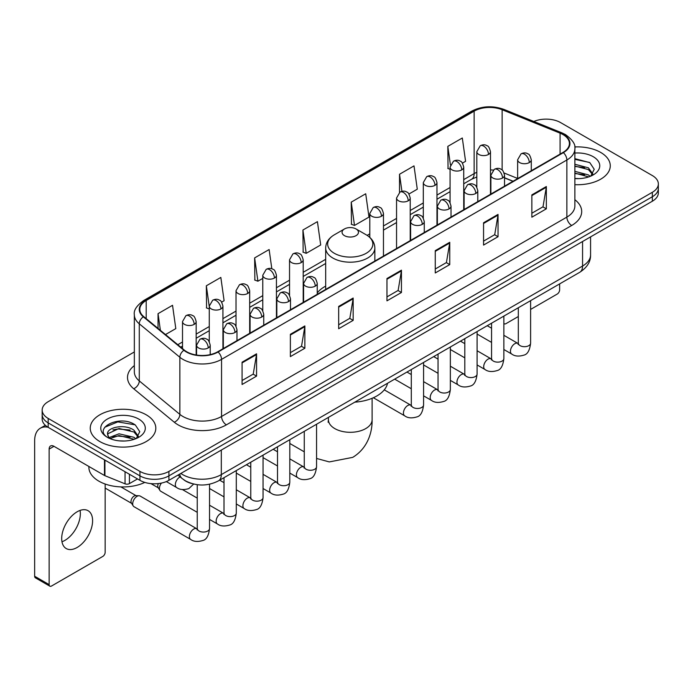 <?xml version="1.0" encoding="UTF-8"?>
<svg xmlns="http://www.w3.org/2000/svg" width="693" height="693" viewBox="0 0 693 693"><rect width="100%" height="100%" fill="white"/><g stroke="black" fill="none" stroke-linecap="round" stroke-linejoin="round"><path stroke-width="1.04" d="M325.675 286.122A36.201 20.903 0 0 0 317.247 292.888M512.959 181.315L504.539 177.91M191.978 483.601A20.487 11.833 180 0 1 183.706 479.729M134.338 351.949L48.172 401.697A20.487 11.833 0 0 0 42.169 410.065L42.169 418.988A20.487 11.833 0 0 0 48.172 427.347L139.934 480.327A20.487 11.833 0 0 0 168.91 480.327L652.347 201.221A20.487 11.833 0 0 0 658.35 192.853L658.35 188.392A20.487 11.833 0 0 1 652.347 196.751A20.487 11.833 0 0 0 658.35 188.392L658.35 183.931A20.487 11.833 0 0 0 652.347 175.563L560.585 122.583A20.487 11.833 0 0 0 533.809 121.492M42.169 410.065A20.487 11.833 0 0 0 48.172 418.425L139.934 471.405A20.487 11.833 0 0 0 168.91 471.405L168.91 475.866L652.347 196.751L168.91 475.866A20.487 11.833 0 0 1 139.934 475.866A20.487 11.833 0 0 0 168.91 475.866L168.91 480.327M48.172 418.425L48.172 422.886L139.934 475.866L48.172 422.886A20.487 11.833 0 0 1 42.169 414.527A20.487 11.833 0 0 0 48.172 422.886L48.172 427.347M600.675 152.425A32.788 18.928 0 0 0 574.731 146.942A32.788 18.928 0 0 1 600.675 152.425A32.788 18.928 0 0 1 610.273 165.809A32.788 18.928 0 0 0 600.675 152.425M146.214 414.804A32.788 18.928 0 0 0 110.482 410.698A32.788 18.928 0 0 0 90.246 428.187A32.788 18.928 0 0 0 99.853 441.571A32.788 18.928 0 0 0 135.577 445.668A32.788 18.928 0 0 0 155.812 428.187A32.788 18.928 0 0 0 146.214 414.804A32.788 18.928 0 0 0 110.482 410.698A32.788 18.928 0 0 0 90.246 428.187A32.788 18.928 0 0 0 99.853 441.571A32.788 18.928 0 0 0 135.577 445.668A32.788 18.928 0 0 0 155.812 428.187A32.788 18.928 0 0 0 146.214 414.804M563.002 134.572A21.855 12.621 180 0 1 569.403 143.494A21.855 12.621 180 0 1 563.002 152.417L217.689 351.784A21.855 12.621 180 0 1 184.329 350.104L143.754 316.64A21.855 12.621 180 0 1 139.804 309.407A21.855 12.621 180 0 1 146.206 300.485L474.142 111.149A21.855 12.621 180 0 1 502.139 109.737L560.083 133.16A21.855 12.621 180 0 1 563.002 134.572M563.392 134.355A22.401 12.933 0 0 0 560.394 132.9L502.451 109.477A22.401 12.933 0 0 0 473.761 110.923L145.816 300.26A22.401 12.933 0 0 0 143.312 316.822L183.888 350.277A22.401 12.933 0 0 0 218.078 352.009L563.392 152.642A22.401 12.933 0 0 0 563.392 134.355M242.082 362.188L242.082 384.494L256.566 376.126L256.566 353.82L242.082 362.188M242.082 380.535L253.24 374.09L256.505 354.565A5.466 3.153 -120 0 0 256.566 353.82M253.144 374.151L256.566 376.126M290.376 334.303L290.376 356.609L304.859 348.241L304.859 325.935L290.376 334.303M290.376 352.65L301.533 346.205L304.807 326.68A5.466 3.153 -120 0 0 304.859 325.935M301.438 346.266L304.859 348.241M338.669 306.419L338.669 328.725L353.161 320.365L353.161 298.051L338.669 306.419M338.669 324.766L349.826 318.33L353.101 298.796A5.466 3.153 -120 0 0 353.161 298.051M349.731 318.382L353.161 320.365M531.852 194.889L531.852 217.195L546.344 208.827L546.344 186.521L531.852 194.889M531.852 213.236L543.009 206.791L546.283 187.266A5.466 3.153 -120 0 0 546.344 186.521M542.914 206.852L546.344 208.827M483.558 222.774L483.558 245.079L498.042 236.711L498.042 214.406L483.558 222.774M483.558 241.121L494.715 234.676L497.99 215.151A5.466 3.153 -120 0 0 498.042 214.406M494.62 234.736L498.042 236.711M435.265 250.649L435.265 272.964L449.748 264.596L449.748 242.29L435.265 250.649M435.265 269.005L446.422 262.56L449.688 243.026A5.466 3.153 -120 0 0 449.748 242.29M446.318 262.612L449.748 264.596M386.963 278.534L386.963 300.84L401.455 292.481L401.455 270.175L386.963 278.534M386.963 296.89L398.129 290.445L401.394 270.911A5.466 3.153 -120 0 0 401.455 270.175M398.025 290.497L401.455 292.481M574.869 184.676A32.788 18.928 0 0 0 610.273 165.809A32.788 18.928 0 0 1 574.869 184.676M168.91 471.405L652.347 192.29A20.487 11.833 0 0 0 658.35 183.931M221.639 302.148L224.099 300.727L220.833 277.425L206.341 285.785L206.575 307.961M165.488 334.563L175.805 328.612L172.531 305.301L158.047 313.669L158.047 328.421M351.23 202.139L354.495 225.442L368.988 217.082L365.713 193.771L351.23 202.139L351.464 224.307M408.931 194.023L417.281 189.198L414.007 165.887L399.523 174.255L399.523 192.377M462.439 163.124L465.575 161.313L462.309 138.002L447.817 146.37L448.05 168.546M271.829 268.789L269.127 249.541L254.634 257.9L254.868 280.076M302.928 230.024L306.202 253.326L320.694 244.958L317.42 221.656L302.928 230.024L303.162 252.191M306.202 253.326L302.928 252.105M354.495 225.442L351.23 224.22M399.523 174.255L401.923 191.337M450.069 169.3L447.817 168.451M447.817 146.37L450.424 164.943M254.634 257.9L257.909 281.211L262.777 278.395M257.909 281.211L254.634 279.989M209.269 308.965L206.341 307.874M206.341 285.785L209.269 306.635M158.047 313.669L160.386 330.353M574.869 178.43L578.941 178.629M574.869 171.344L588.409 174.913L590.211 176.36M574.869 173.111L588.729 176.906M574.869 164.258L588.409 167.827L592.836 173.952M574.869 166.034L588.409 169.594L592.489 174.411M574.869 178.569A22.263 12.855 0 0 0 593.234 174.896A22.263 12.855 0 0 0 593.234 156.713A22.263 12.855 0 0 0 574.869 153.04M590.739 176.135L594.23 169.291L589.812 162.638L574.869 158.662M574.869 159.347L589.509 162.439M574.869 166.433L584.58 167.645M574.869 173.519L584.58 174.731M503.854 323.328A3.413 1.975 120 0 0 504.305 323.796A3.413 1.975 120 0 0 506.011 323.622L518.312 316.528M530.613 309.424L557.207 294.066A3.413 1.975 120 0 0 559.623 289.891L559.623 283.913M344.464 235.655A8.195 4.73 0 0 0 356.055 235.655A8.195 4.73 0 0 0 356.055 228.959L366.233 234.832A22.592 13.037 0 0 1 366.233 253.274A22.592 13.037 0 0 1 334.286 253.274A22.592 13.037 0 0 1 334.286 234.832C328.725 238.141 325.857 242.524 325.675 247.999A24.584 14.198 0 0 0 332.874 258.039A24.584 14.198 0 0 0 359.667 261.114A24.584 14.198 0 0 0 374.852 247.999C374.67 242.524 371.794 238.141 366.233 234.832L356.055 228.959A8.195 4.73 0 0 0 344.464 228.959A8.195 4.73 0 0 0 344.464 235.655M354.773 402.174A37.569 21.691 0 0 0 387.552 383.255M197.245 512.318L160.715 491.233A6.15 3.552 -60 0 1 159.953 490.471A6.15 3.552 -60 0 1 159.442 488.418A6.15 3.552 -60 0 1 161.408 483.082M159.953 490.471L158.117 487.525A4.435 2.564 -60 0 1 157.753 486.044A4.435 2.564 -60 0 1 158.351 483.575M132.692 503.863A6.15 3.552 -60 0 1 137.032 496.335A6.15 3.552 -60 0 1 139.068 495.746A6.15 3.552 -60 0 1 140.107 496.032L196.812 528.768A6.15 3.552 -60 0 0 194.005 528.924A6.15 3.552 -60 0 0 193.737 529.071A6.15 3.552 -60 0 0 189.717 534.485A6.15 3.552 -60 0 0 190.662 539.414L133.966 506.678A6.15 3.552 -60 0 1 133.195 505.916A6.15 3.552 -60 0 1 132.692 503.863M133.195 505.916L131.367 502.979A4.435 2.564 -60 0 1 131.003 501.489A4.435 2.564 -60 0 1 134.139 496.058A4.435 2.564 -60 0 1 135.603 495.625L139.068 495.746M80.067 510.42A21.855 12.621 -60 0 1 64.891 540.393A21.855 12.621 -60 0 1 61.972 541.761M77.148 547.47A21.855 12.621 120 0 0 91.424 528.213A21.855 12.621 120 0 0 88.08 510.698A21.855 12.621 120 0 0 77.148 511.78A21.855 12.621 120 0 0 62.872 531.037A21.855 12.621 120 0 0 66.225 548.553A21.855 12.621 120 0 0 77.148 547.47M129.426 474.263L129.426 483.601L137.517 478.932M47.938 427.217A27.322 15.774 -120 0 0 40.307 428.231A27.322 15.774 -120 0 0 34.65 440.731L34.65 576.247L49.142 584.615L49.142 449.099A6.826 3.941 60 0 1 50.554 445.971A6.826 3.941 60 0 1 53.967 446.309L104.47 475.467L104.47 459.849M49.142 584.615A3.413 1.975 120 0 0 49.844 586.174L35.36 577.815A3.413 1.975 -60 0 1 34.65 576.247M49.844 586.174A3.413 1.975 120 0 0 51.551 586.009L102.746 556.453A3.413 1.975 120 0 0 105.163 552.269L105.163 484.026M129.426 483.601A3.413 1.975 180 0 1 125.052 483.827L104.92 475.684A3.413 1.975 180 0 1 104.47 475.467M88.877 466.467L88.877 467.221A34.148 19.716 0 0 0 98.882 481.167A34.148 19.716 0 0 0 144.811 482.406M119.326 440.861L124.48 441.017M109.096 437.595L119.031 433.801L133.948 437.292L135.75 438.738M110.014 438.548L119.031 435.576L134.269 439.284M109.251 438.279L107.658 434.546A15.437 8.914 0 0 0 110.144 438.669M138.375 436.33L133.948 430.206C124.679 423.293 105.613 427.564 107.658 434.546L107.597 433.861M107.692 434.762L108.117 433.61L119.031 428.491L133.948 431.982L138.028 436.789M136.278 438.522L139.769 431.67L135.352 425.017C119.733 413.79 91.97 428.586 108.004 437.664L108.792 438.149M138.773 419.092A22.263 12.855 0 0 0 107.285 419.092A22.263 12.855 0 0 0 107.285 437.274A22.263 12.855 0 0 0 138.773 437.274A22.263 12.855 0 0 0 138.773 419.092M104.747 427.252L117.819 421.89L135.048 424.818M112.916 429.859L117.819 428.967L130.119 430.024M112.916 436.945L117.819 436.053L130.119 437.11M180.838 473.44A27.322 15.774 0 0 0 182.675 474.61A27.322 15.774 0 0 0 221.31 474.61L582.562 266.043A27.322 15.774 0 0 0 590.566 254.894C590.765 261.668 587.153 267.472 579.729 272.297L218.486 480.864A13.661 7.883 60 0 0 221.31 474.61L221.31 450.078M582.562 241.511L582.562 266.043A13.661 7.883 60 0 1 579.729 272.297M179.73 474.081A13.661 9.139 129.5 0 0 182.112 478.525L177.962 475.103M652.347 201.221L652.347 192.29M139.934 480.327L139.934 471.405M574.869 199.705A34.148 19.716 180 0 1 571.699 225.476L226.386 424.844A6.826 3.941 60 0 1 221.552 416.476L566.865 217.108A27.322 15.774 0 0 0 574.869 205.96L574.869 148.848A27.322 15.774 180 0 1 566.865 160.005A6.826 3.941 -120 0 0 563.392 152.642M226.386 424.844A34.148 19.716 180 0 1 178.084 424.844A34.148 19.716 180 0 1 174.264 422.21L133.688 388.747A34.148 19.716 180 0 1 134.338 365.609M182.917 416.476A27.322 15.774 0 0 0 221.552 416.476L221.552 359.372A27.322 15.774 180 0 1 179.859 357.259L139.284 323.804A27.322 15.774 180 0 1 134.338 314.761L134.338 371.864A27.322 15.774 0 0 0 139.284 380.916L179.859 414.371A27.322 15.774 0 0 0 182.917 416.476M574.869 148.848C575.779 144.586 572.643 139.821 565.453 134.572L561.858 132.831A6.826 3.196 112 0 0 560.394 132.9M561.858 132.831L503.915 109.399C492.602 105.397 481.86 105.977 471.699 111.149A6.826 3.941 60 0 1 473.761 110.923M145.816 300.26A6.826 3.941 -120 0 0 143.754 300.476C136.668 305.578 133.524 310.334 134.338 314.761M143.312 316.822A6.826 4.565 129.5 0 0 139.284 323.804L139.284 380.916A6.826 4.565 -50.5 0 1 133.688 388.747M503.915 109.399A6.826 3.196 112 0 0 502.451 109.477M183.888 350.277A6.826 4.565 129.5 0 0 179.859 357.259L179.859 414.371A6.826 4.565 -50.5 0 1 174.264 422.21M218.078 352.009A6.826 3.941 60 0 1 221.552 359.372L566.865 160.005L566.865 217.108A6.826 3.941 60 0 0 571.699 225.476M146.206 300.485L146.206 318.667M560.083 133.16L560.083 154.106M502.139 109.737L502.139 170.028M517.636 178.456L504.166 173.016M493.208 170.088A21.855 12.621 0 0 0 490.479 169.924M476.819 172.297A21.855 12.621 0 0 0 474.142 173.605L463.73 179.626M474.142 111.149L474.142 173.605A12.292 7.095 60 0 1 471.595 179.236L463.73 183.784M450.069 187.508L436.971 195.071M423.31 202.954L410.213 210.516M396.552 218.408L383.463 225.961M369.802 233.853L367.143 235.386M325.675 259.329L303.196 272.306M289.535 280.197L276.438 287.751M262.777 295.642L249.679 303.205M236.018 311.088L222.929 318.65M209.269 326.533L196.171 334.095M182.51 341.978L177.789 344.707M504.582 177.78A12.292 5.761 -68 0 1 504.539 177.763L513.106 181.228M386.963 279.244L401.394 270.911M435.265 251.36L449.688 243.026M483.558 223.475L497.99 215.151M531.852 195.591L546.283 187.266M338.669 307.129L353.101 298.796M290.376 335.014L304.807 326.68M242.082 362.889L256.505 354.565M372.115 398.284L372.115 419.681A21.855 12.621 180 0 1 365.713 428.603A21.855 12.621 180 0 1 334.806 428.603A21.855 12.621 180 0 1 328.404 419.681L328.118 422.262M529.296 162.569A6.826 3.941 0 0 0 531.288 159.78C530.206 155.83 529.131 153.898 528.049 153.967C526.074 152.581 523.735 152.547 521.049 153.863A6.826 3.941 60 0 1 524.462 154.201A6.826 3.941 -120 0 1 529.296 162.569A6.826 3.941 0 0 1 519.629 162.569A6.826 3.941 0 0 1 517.636 159.78L521.049 153.863M503.854 349.497L511.729 354.045A6.15 3.552 -60 0 1 510.784 349.116A6.15 3.552 -60 0 1 514.804 343.702A6.15 3.552 -60 0 1 515.072 343.555A6.15 3.552 -60 0 1 517.879 343.399L503.854 335.299M518.667 344.014L518.121 344.473L518.312 343.148A6.15 3.552 -0 0 0 520.114 345.651A6.15 3.552 -0 0 0 528.525 345.807A6.15 3.552 -0 0 0 530.613 343.148C529.764 350.286 527.555 354.27 523.977 355.102C518.84 356.67 514.76 356.315 511.729 354.045M502.538 178.014A6.826 3.941 0 0 0 504.539 175.225C503.456 171.284 502.373 169.343 501.299 169.421C499.315 168.027 496.985 167.992 494.291 169.317A6.826 3.941 60 0 1 497.704 169.655A6.826 3.941 -120 0 1 502.538 178.014A6.826 3.941 0 0 1 492.879 178.014A6.826 3.941 0 0 1 490.878 175.225L494.291 169.317M477.096 364.942L484.97 369.49A6.15 3.552 -60 0 1 484.035 364.561A6.15 3.552 -60 0 1 488.045 359.147A6.15 3.552 -60 0 1 488.322 359A6.15 3.552 -60 0 1 491.12 358.844L477.096 350.745M491.909 359.468L491.363 359.918L491.562 358.593A6.15 3.552 -0 0 0 493.364 361.096A6.15 3.552 -0 0 0 501.775 361.252A6.15 3.552 -0 0 0 503.854 358.593C503.014 365.731 500.796 369.716 497.219 370.556C492.082 372.115 488.002 371.76 484.97 369.49M475.779 193.468A6.826 3.941 0 0 0 477.78 190.679C476.697 186.729 475.615 184.788 474.54 184.866C472.565 183.472 470.226 183.437 467.532 184.762A6.826 3.941 60 0 1 470.954 185.1A6.826 3.941 -120 0 1 475.779 193.468A6.826 3.941 0 0 1 466.12 193.468A6.826 3.941 0 0 1 464.119 190.679L467.532 184.762M450.346 380.388L458.22 384.936A6.15 3.552 -60 0 1 457.276 380.015A6.15 3.552 -60 0 1 461.295 374.592A6.15 3.552 -60 0 1 461.564 374.445A6.15 3.552 -60 0 1 464.362 374.289L450.346 366.199M465.159 374.913L464.605 375.363L464.804 374.038A6.15 3.552 -0 0 0 466.606 376.55A6.15 3.552 -0 0 0 475.017 376.697A6.15 3.552 -0 0 0 477.096 374.038C476.256 381.176 474.047 385.161 470.469 386.001C465.332 387.56 461.243 387.205 458.22 384.936M449.021 208.914A6.826 3.941 0 0 0 451.022 206.124C449.939 202.174 448.865 200.234 447.782 200.312C445.807 198.917 443.468 198.882 440.783 200.208A6.826 3.941 60 0 1 444.196 200.546A6.826 3.941 -120 0 1 449.021 208.914A6.826 3.941 0 0 1 439.362 208.914A6.826 3.941 0 0 1 437.361 206.124L440.783 200.208M423.588 395.842L431.462 400.389A6.15 3.552 -60 0 1 430.518 395.46A6.15 3.552 -60 0 1 434.537 390.046A6.15 3.552 -60 0 1 434.806 389.899A6.15 3.552 -60 0 1 437.612 389.735L423.588 381.644M438.4 390.358L437.855 390.809L438.045 389.483A6.15 3.552 -0 0 0 439.847 391.995A6.15 3.552 -0 0 0 448.258 392.151A6.15 3.552 -0 0 0 450.346 389.483C449.497 396.621 447.288 400.615 443.711 401.446C438.574 403.005 434.494 402.659 431.462 400.389M422.271 224.359A6.826 3.941 0 0 0 424.272 221.569C423.189 217.619 422.106 215.688 421.032 215.757C419.048 214.362 416.718 214.328 414.024 215.653A6.826 3.941 60 0 1 417.437 215.991A6.826 3.941 -120 0 1 422.271 224.359A6.826 3.941 0 0 1 412.612 224.359A6.826 3.941 0 0 1 410.611 221.569L414.024 215.653M373.371 397.739L404.703 415.835A6.15 3.552 -60 0 1 403.768 410.906A6.15 3.552 -60 0 1 407.779 405.492A6.15 3.552 -60 0 1 408.056 405.344A6.15 3.552 -60 0 1 410.854 405.188L384.277 389.847M411.642 405.803L411.096 406.263L411.296 404.929A6.15 3.552 -0 0 0 413.097 407.441A6.15 3.552 -0 0 0 421.509 407.597A6.15 3.552 -0 0 0 423.588 404.929C422.747 412.075 420.53 416.06 416.952 416.891C411.815 418.459 407.735 418.104 404.703 415.835M315.246 286.148A6.826 3.941 0 0 0 317.247 283.359C316.164 279.409 315.081 277.477 314.007 277.546C312.023 276.152 309.693 276.117 306.999 277.443A6.826 3.941 60 0 1 310.421 277.78A6.826 3.941 -120 0 1 315.246 286.148A6.826 3.941 0 0 1 305.587 286.148A6.826 3.941 0 0 1 303.586 283.359L306.999 277.443M289.804 473.076L297.687 477.624A6.15 3.552 -60 0 1 296.743 472.695A6.15 3.552 -60 0 1 300.762 467.281A6.15 3.552 -60 0 1 301.031 467.134A6.15 3.552 -60 0 1 303.829 466.978L289.804 458.879M304.625 467.593L304.071 468.052L304.27 466.718A6.15 3.552 -0 0 0 306.072 469.23A6.15 3.552 -0 0 0 314.483 469.386A6.15 3.552 -0 0 0 316.562 466.718C315.722 473.856 313.513 477.849 309.936 478.681C304.799 480.249 300.71 479.894 297.687 477.624M288.487 301.594A6.826 3.941 0 0 0 290.488 298.804C289.405 294.854 288.331 292.922 287.249 292.992C285.273 291.606 282.935 291.571 280.249 292.888A6.826 3.941 60 0 1 283.662 293.234A6.826 3.941 -120 0 1 288.487 301.594A6.826 3.941 0 0 1 278.829 301.594A6.826 3.941 0 0 1 276.828 298.804L280.249 292.888M263.054 488.522L270.928 493.07A6.15 3.552 -60 0 1 269.984 488.141A6.15 3.552 -60 0 1 274.004 482.726A6.15 3.552 -60 0 1 274.272 482.579A6.15 3.552 -60 0 1 277.079 482.423L263.054 474.324M277.867 483.038L277.321 483.497L277.512 482.172A6.15 3.552 -0 0 0 279.314 484.676A6.15 3.552 -0 0 0 287.725 484.831A6.15 3.552 -0 0 0 289.804 482.172C288.964 489.31 286.755 493.295 283.177 494.126C278.04 495.694 273.96 495.339 270.928 493.07M261.737 317.039A6.826 3.941 0 0 0 263.738 314.258C262.656 310.308 261.573 308.368 260.49 308.446C258.515 307.051 256.185 307.016 253.491 308.342A6.826 3.941 60 0 1 256.904 308.68A6.826 3.941 -120 0 1 261.737 317.039A6.826 3.941 0 0 1 252.079 317.039A6.826 3.941 0 0 1 250.078 314.258L253.491 308.342M236.296 503.967L244.17 508.515A6.15 3.552 -60 0 1 243.234 503.594A6.15 3.552 -60 0 1 247.245 498.172A6.15 3.552 -60 0 1 247.522 498.024A6.15 3.552 -60 0 1 250.32 497.869L236.296 489.769M251.109 498.492L250.563 498.943L250.762 497.617A6.15 3.552 -0 0 0 252.555 500.129A6.15 3.552 -0 0 0 260.966 500.277A6.15 3.552 -0 0 0 263.054 497.617C262.214 504.755 259.996 508.74 256.419 509.58C251.282 511.139 247.202 510.784 244.17 508.515M234.979 332.493A6.826 3.941 0 0 0 236.98 329.703C235.897 325.753 234.814 323.813 233.74 323.891C231.757 322.496 229.426 322.462 226.732 323.787A6.826 3.941 60 0 1 230.154 324.125A6.826 3.941 -120 0 1 234.979 332.493A6.826 3.941 0 0 1 225.32 332.493A6.826 3.941 0 0 1 223.319 329.703L226.732 323.787M209.537 519.421L217.42 523.96A6.15 3.552 -60 0 1 216.476 519.04A6.15 3.552 -60 0 1 220.487 513.617A6.15 3.552 -60 0 1 220.764 513.47A6.15 3.552 -60 0 1 223.562 513.314L209.537 505.223M224.359 513.937L223.804 514.388L224.004 513.063A6.15 3.552 -0 0 0 225.805 515.575A6.15 3.552 -0 0 0 234.217 515.722A6.15 3.552 -0 0 0 236.296 513.063C235.455 520.2 233.246 524.185 229.669 525.025C224.532 526.585 220.443 526.23 217.42 523.96M208.221 347.938A6.826 3.941 0 0 0 210.222 345.149C209.139 341.199 208.065 339.267 206.982 339.336C205.007 337.941 202.668 337.907 199.982 339.232A6.826 3.941 60 0 1 203.395 339.57A6.826 3.941 -120 0 1 208.221 347.938A6.826 3.941 0 0 1 198.562 347.938A6.826 3.941 0 0 1 196.561 345.149L199.982 339.232M197.6 529.383L197.046 529.842L197.245 528.508A6.15 3.552 -0 0 0 199.047 531.02A6.15 3.552 -0 0 0 207.458 531.176A6.15 3.552 -0 0 0 209.537 528.508C208.697 535.646 206.488 539.639 202.91 540.471C197.774 542.03 193.694 541.683 190.662 539.414M488.478 154.452A6.826 3.941 0 0 0 490.479 151.672C489.397 147.722 488.322 145.781 487.24 145.859C485.265 144.465 482.926 144.43 480.24 145.755A6.826 3.941 60 0 1 483.653 146.093A6.826 3.941 -120 0 1 488.478 154.452A6.826 3.941 0 0 1 478.82 154.452A6.826 3.941 0 0 1 476.819 151.672L480.24 145.755M461.729 169.906A6.826 3.941 0 0 0 463.73 167.117C462.647 163.167 461.564 161.226 460.49 161.304C458.506 159.91 456.176 159.875 453.482 161.2A6.826 3.941 60 0 1 456.895 161.538A6.826 3.941 -120 0 1 461.729 169.906A6.826 3.941 0 0 1 452.07 169.906A6.826 3.941 0 0 1 450.069 167.117L453.482 161.2M434.97 185.352A6.826 3.941 0 0 0 436.971 182.562C435.888 178.612 434.806 176.68 433.731 176.75C431.748 175.355 429.417 175.32 426.723 176.646A6.826 3.941 60 0 1 430.145 176.984A6.826 3.941 -120 0 1 434.97 185.352A6.826 3.941 0 0 1 425.311 185.352A6.826 3.941 0 0 1 423.31 182.562L426.723 176.646M408.212 200.797A6.826 3.941 0 0 0 410.213 198.007C409.13 194.057 408.056 192.126 406.973 192.195C404.998 190.809 402.659 190.774 399.974 192.091A6.826 3.941 60 0 1 403.387 192.429A6.826 3.941 -120 0 1 408.212 200.797A6.826 3.941 0 0 1 398.553 200.797A6.826 3.941 0 0 1 396.552 198.007L399.974 192.091M381.462 216.242A6.826 3.941 0 0 0 383.463 213.453C382.38 209.511 381.297 207.571 380.214 207.649C378.239 206.254 375.909 206.219 373.215 207.545A6.826 3.941 60 0 1 376.628 207.883A6.826 3.941 -120 0 1 381.462 216.242A6.826 3.941 0 0 1 371.803 216.242A6.826 3.941 0 0 1 369.802 213.453L373.215 207.545M301.195 262.586A6.826 3.941 0 0 0 303.196 259.797C302.113 255.847 301.031 253.915 299.948 253.984C297.973 252.59 295.642 252.555 292.948 253.881A6.826 3.941 60 0 1 296.361 254.218A6.826 3.941 -120 0 1 301.195 262.586A6.826 3.941 0 0 1 291.536 262.586A6.826 3.941 0 0 1 289.535 259.797L292.948 253.881M274.437 278.032A6.826 3.941 0 0 0 276.438 275.242C275.355 271.301 274.272 269.36 273.198 269.438C271.214 268.044 268.884 268.009 266.19 269.334A6.826 3.941 60 0 1 269.603 269.672A6.826 3.941 -120 0 1 274.437 278.032A6.826 3.941 0 0 1 264.778 278.032A6.826 3.941 0 0 1 262.777 275.242L266.19 269.334M247.678 293.486A6.826 3.941 0 0 0 249.679 290.696C248.596 286.746 247.522 284.806 246.439 284.884C244.464 283.489 242.126 283.454 239.44 284.78A6.826 3.941 60 0 1 242.853 285.118A6.826 3.941 -120 0 1 247.678 293.486A6.826 3.941 0 0 1 238.02 293.486A6.826 3.941 0 0 1 236.018 290.696L239.44 284.78M220.928 308.931A6.826 3.941 0 0 0 222.929 306.141C221.847 302.191 220.764 300.251 219.681 300.329C217.706 298.934 215.376 298.9 212.682 300.225A6.826 3.941 60 0 1 216.095 300.563A6.826 3.941 -120 0 1 220.928 308.931A6.826 3.941 0 0 1 211.27 308.931A6.826 3.941 0 0 1 209.269 306.141L212.682 300.225M194.17 324.376A6.826 3.941 0 0 0 196.171 321.587C195.088 317.637 194.005 315.705 192.931 315.774C190.947 314.379 188.617 314.345 185.923 315.67A6.826 3.941 60 0 1 189.336 316.008A6.826 3.941 -120 0 1 194.17 324.376A6.826 3.941 0 0 1 184.511 324.376A6.826 3.941 0 0 1 182.51 321.587L185.923 315.67M193.668 484.052L188.86 488.582C183.714 490.142 179.634 489.786 176.611 487.517A6.15 3.552 -60 0 1 175.338 484.71A6.15 3.552 -60 0 1 179.955 477.027A6.15 3.552 -60 0 1 180.18 476.923M49.142 449.099L53.967 446.309M104.92 460.117L104.92 475.684M125.052 483.827L125.052 471.734M218.486 480.864C207.493 486.391 196.5 486.391 185.507 480.864L182.112 478.525M590.566 254.894L590.566 236.885M471.699 111.149L143.754 300.476M476.819 176.984L471.595 179.236M450.069 191.666L436.971 199.229M423.31 207.112L410.213 214.674M396.552 222.566L383.463 230.119M325.675 263.487L303.196 276.464M289.535 284.355L276.438 291.909M262.777 299.8L249.679 307.363M236.018 315.246L222.929 322.808M209.269 330.691L196.171 338.253M182.51 346.136L180.76 347.15M504.305 323.796L503.854 323.536M372.115 419.681C372.41 432.319 367.611 448.362 352.702 457.371L329.296 461.919L316.562 458.445M304.27 451.827L289.804 443.477M374.852 261.053L374.852 247.999M325.675 289.44L325.675 247.999M344.464 228.959L334.286 234.832M328.404 417.403L328.404 419.681M530.613 300.658L530.613 343.148M531.288 170.729L531.288 159.78M491.562 342.403L477.096 334.052M518.312 307.761L518.312 343.148M517.636 178.612L517.636 159.78M491.562 328.205L487.231 325.701M503.854 316.103L503.854 358.593M504.539 186.174L504.539 175.225M464.804 357.848L450.346 349.497M491.562 323.207L491.562 358.593M490.878 194.057L490.878 175.225M464.804 343.65L460.473 341.155M477.096 331.557L477.096 374.038M477.78 201.62L477.78 190.679M438.045 373.293L423.588 364.942M464.804 338.652L464.804 374.038M464.119 209.511L464.119 190.679M438.045 359.095L433.723 356.6M450.346 347.002L450.346 389.483M451.022 217.074L451.022 206.124M411.296 388.738L394.672 379.14M438.045 354.097L438.045 389.483M437.361 224.956L437.361 206.124M411.296 374.541L406.964 372.046M423.588 362.448L423.588 404.929M424.272 232.519L424.272 221.569M411.296 369.551L411.296 404.929M410.611 240.402L410.611 221.569M316.562 424.237L316.562 466.718M317.247 294.308L317.247 283.359M277.512 465.973L263.054 457.631M304.27 431.332L304.27 466.718M303.586 302.191L303.586 283.359M277.512 451.784L273.189 449.281M289.804 439.683L289.804 482.172M290.488 309.754L290.488 298.804M250.762 481.427L236.296 473.076M277.512 446.786L277.512 482.172M276.828 317.637L276.828 298.804M250.762 467.229L246.431 464.726M263.054 455.136L263.054 497.617M263.738 325.199L263.738 314.258M224.004 496.872L209.537 488.522M250.762 462.231L250.762 497.617M250.078 333.09L250.078 314.258M224.004 482.675L219.672 480.18M236.296 470.582L236.296 513.063M236.98 340.644L236.98 329.703M150.953 483.619L158.342 487.881M224.004 477.676L224.004 513.063M223.319 348.536L223.319 329.703M197.245 498.12L182.415 489.561M209.537 484.225L209.537 528.508M210.222 354.608L210.222 345.149M105.163 488.08L131.583 503.335M197.245 484.702L197.245 528.508M196.561 355.05L196.561 345.149M120.885 486.902L136.027 495.642M490.479 194.291L490.479 151.672M476.819 187.188L476.819 151.672M463.73 209.736L463.73 167.117M450.069 202.633L450.069 167.117M436.971 225.182L436.971 182.562M423.31 218.078L423.31 182.562M410.213 240.627L410.213 198.007M396.552 248.518L396.552 198.007M383.463 256.081L383.463 213.453M369.802 237.404L369.802 213.453M303.196 302.417L303.196 259.797M289.535 295.322L289.535 259.797M276.438 317.87L276.438 275.242M262.777 310.767L262.777 275.242M249.679 333.316L249.679 290.696M236.018 326.212L236.018 290.696M222.929 348.761L222.929 306.141M209.269 341.658L209.269 306.141M196.171 354.989L196.171 321.587M176.611 487.517L166.329 481.592M182.51 348.596L182.51 321.587M40.307 428.231L45.348 425.311"/></g></svg>

